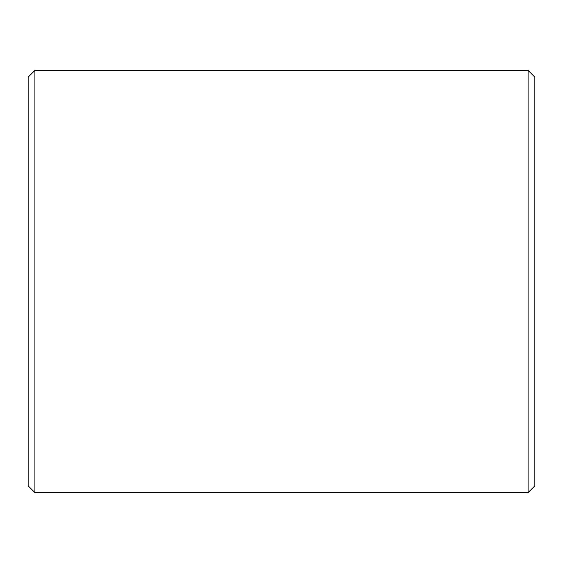 <?xml version="1.0" encoding="UTF-8"?>
<svg xmlns="http://www.w3.org/2000/svg" width="563" height="563" viewBox="0 0 563 563"><rect width="100%" height="100%" fill="white"/><g stroke="black" fill="none" stroke-linecap="round" stroke-linejoin="round"><path stroke-width="0.84" d="M28.15 485.869L28.15 77.131L34.906 70.375L34.906 492.625L28.15 485.869M528.094 70.375L534.85 77.131L534.85 485.869L528.094 492.625L528.094 70.375L34.906 70.375M528.094 492.625L34.906 492.625"/></g></svg>
